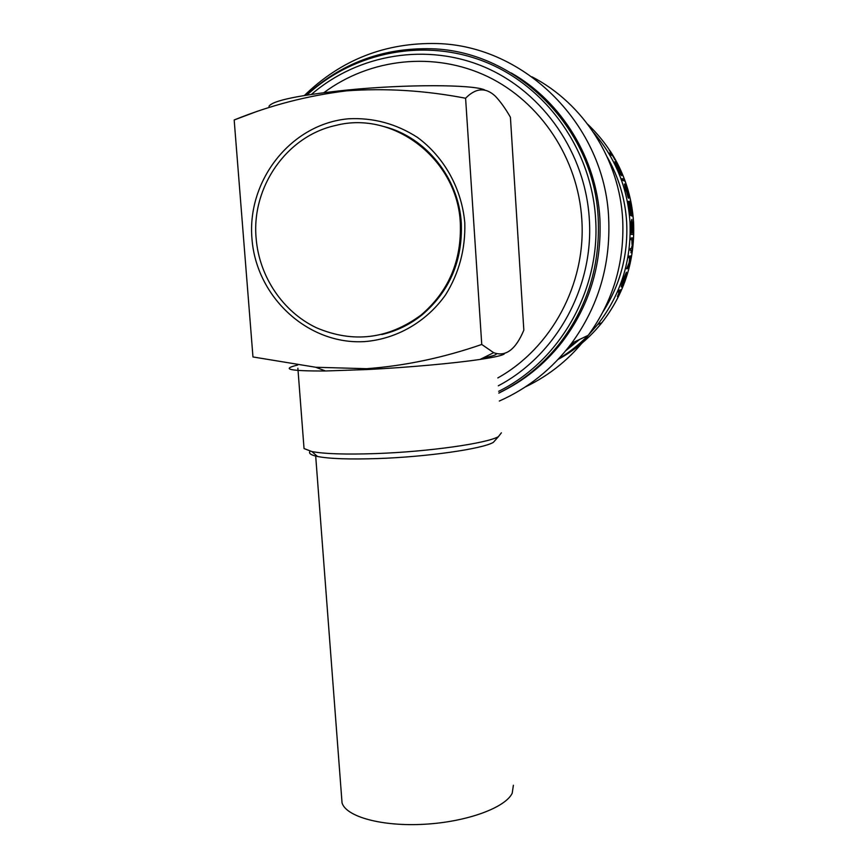 <?xml version="1.0" encoding="UTF-8"?>
<svg xmlns="http://www.w3.org/2000/svg" width="868" height="868" viewBox="0 0 868 868"><rect width="100%" height="100%" fill="white"/><g stroke="black" fill="none" stroke-linecap="round" stroke-linejoin="round"><path stroke-width="1.3" d="M513.389 785.247L512.207 793.222C505.339 807.75 466.778 821.942 424.376 824.264C381.974 826.705 346.072 816.745 342.046 802.889L341.656 797.757M384.133 126.598C425.971 137.144 458.825 178.092 461.309 223.282C462.655 260.856 449.591 291.366 422.13 314.834C410.021 324.534 396.578 331.099 381.779 334.538M256.136 238.374C259.207 276.653 282.849 311.807 316.429 327.768C353.276 343.402 388.148 339.16 421.045 315.062C448.582 291.529 461.678 260.921 460.322 223.239C457.74 159.614 393.844 110.236 335.829 125.426C286.592 135.929 251.275 187.238 256.136 238.374M303.887 446.553L304.039 448.561L311.862 451.555C324.545 453.931 345.931 454.604 376.007 453.573C428.412 451.751 487.1 443.364 498.406 436.637L501.379 432.828M310.126 451.176C308.314 453.291 310.766 455.06 317.493 456.481C329.536 458.803 349.706 459.487 378.003 458.554C427.284 456.872 482.499 448.886 493.349 442.365L496.355 438.958M268.971 106.287C272.563 100.601 298.635 95.187 347.167 90.044C405.833 84.185 472.279 84.413 484.561 89.871M257.839 111.093L234.176 119.979C269.97 105.397 307.359 95.697 346.375 90.869C385.349 87.993 425.092 90.446 465.595 98.236C475.729 87.863 485.613 87.158 495.259 96.109C500.521 101.675 505.577 108.728 510.417 117.256L523.838 330.144C515.722 349.598 505.664 357.106 493.653 352.679L481.751 344.466C443.244 357.79 404.846 365.862 366.535 368.705L315.735 367.262L252.968 356.954L234.176 119.979M297.681 365.048C280.375 369.15 289.662 371.124 325.511 370.983L367.435 369.529C407.927 367.479 454.333 363.28 480.058 359.428C494.011 357.345 502.051 355.544 504.189 354.025M323.927 92.648C370.126 58.199 434.412 51.103 487.621 76.558C540.753 102.109 578.196 158.736 581.82 219.637C586.139 284.216 551.31 348.09 497.82 377.927M511.23 72.955C562.008 101.795 596.783 158.855 599.907 218.975C601.882 265.293 589.188 306.437 561.835 342.393C544.464 364.43 523.458 381.312 498.796 393.02C522.623 381.247 542.967 364.668 559.838 343.294C542.956 364.744 522.612 381.367 498.807 393.139M304.397 95.48C341.2 59.729 385.359 42.423 436.886 43.552C525.259 45.537 605.039 125.48 608.685 218.497C610.681 265.011 598.312 306.61 571.578 343.294C552.081 369.084 527.994 388.332 499.317 401.038M532.019 76.84C583.752 103.563 619.709 160.092 622.703 219.984C624.526 262.917 613.025 301.359 588.222 335.319C571.144 357.898 550.149 375.117 525.259 386.976M626.034 190.851L624.461 184.049L625.806 190.873M628.096 197.481L625.112 186.164M611.387 153.831L609.184 149.947L611.745 153.994L609.455 153.061L610.475 154.754L612.515 155.687L615.293 159.831L609.184 149.947M620.989 174.837L616.02 163.292L621.629 175.694L619.448 168.934L615.184 161.622L620.761 174.859L614.945 161.643M621.629 175.694L620.642 173.85M620.349 173.144L616.063 163.868M622.508 180.349L622.106 178.613L622.508 180.349L624.895 181.076L624.276 179.372L622.106 178.613M629.235 208.504L630.515 215.286L631.98 216.045L630.298 215.297L628.443 201.333L629.018 208.515M629.571 208.396L629.257 201.278L629.571 208.396M631.134 222.403L631.774 219.409L631.177 226.798L631.134 222.403M464.792 222.913C465.508 249.094 459.107 273.073 445.588 294.827C426.329 322.039 396.383 339.117 364.571 341.601C308.031 345.03 256.223 297.095 251.959 238.678C246.892 180.338 291.084 123.831 348.404 118.797C373.142 117.495 396.188 123.701 417.519 137.437C444.297 157.151 461.819 188.801 464.792 222.913M631.427 234.393L632.891 234.425L631.21 234.414L631.242 232.646L631.21 234.414M619.285 290.238L618.255 292.049L619.047 290.248L620.848 289.76L619.047 290.248M619.426 292.017L617.43 296.639L619.188 292.028M623.322 279.691L621.271 286.288L623.083 279.702L626.403 272.216L623.083 279.702M621.271 286.288L625.839 274.006L621.879 284.899M621.998 284.606L625.459 274.538M632.805 224.378L633.011 225.984M632.946 229.846L633.097 231.452M630.993 239.698L631.307 237.919L630.993 239.698L632.088 239.818M631.21 239.687L632.186 239.991L632.056 244.689L631.871 239.828M631.155 252.707L632.49 248.389L631.904 248.432L632.002 245.937L631.72 248.443L630.428 248.53L630.211 250.299L631.503 250.201L630.938 252.718L631.286 250.212M630.211 250.299L630.428 248.53M631.503 248.454L632.002 245.937M629.343 256.125L629.029 257.894L629.116 256.136L630.819 255.952L629.116 256.136M629.918 258.046L629.322 262.885L626.62 268.82L629.105 262.896L629.691 258.067M573.086 342.567L567.791 348.198M517.328 382.842L515.592 383.58M609.705 153.039L610.475 154.754M610.714 154.732L612.515 155.687M612.754 155.665L614.837 159.745M621.13 174.056L616.302 163.553L621.13 174.056M619.285 168.945L617.452 165.332M622.736 180.338L624.895 181.076M628.584 198.305L627.618 191.34L624.689 184.027M628.378 196.624L625.448 185.969L628.378 196.624M627.455 191.372L626.273 187.738M632.197 216.023L631.307 208.711L629.257 201.278M629.788 208.385L628.443 201.333M631.144 208.819L631.21 214.146L629.593 203.014L630.928 208.841M632.891 234.425L632.913 226.939L631.774 219.409M631.383 226.776L631.459 232.635M632.729 226.949L632.121 232.602L631.893 221.156L632.512 226.96M633.249 225.984L633.119 222.772M633.022 224.356L633.228 225.973M633.163 229.825L633.325 228.23M632.273 244.667L632.772 237.919L631.307 237.919M629.029 257.894L629.853 257.915M626.62 268.82L627.39 268.668L629.441 263.156L630.819 255.952M621.304 286.961L624.895 279.333L626.403 272.216M622.193 285.127L625.969 274.147L622.193 285.127M624.678 279.474L625.752 275.796M618.504 292.028L619.416 291.919M617.669 296.617L620.848 289.76M465.595 98.236L481.751 344.466M483.064 357.941C492.134 356.271 496.583 354.882 496.387 353.743M311.471 94.362C358.441 53.859 427.468 42.293 485.657 67.552C543.78 92.854 585.477 153.517 589.318 219.127C593.918 287.829 555.856 355.554 498.33 385.793M306.914 95.068C354.285 51.375 425.873 37.4 486.785 62.561C547.632 87.755 591.672 150.641 595.622 218.855C600.428 290.715 559.534 361.305 498.688 391.305M306.241 95.176C340.516 63.939 380.922 48.456 427.457 48.706C514.648 48.597 594.623 126.956 598.226 218.812C600.211 265.543 587.419 307.033 559.838 343.294L561.835 342.393M558.081 359.406C575.017 350.216 589.632 337.956 601.915 322.646C624.537 293.493 635.083 260.161 633.564 222.642C630.786 183.691 615.51 150.913 587.745 124.287M593.593 132.511C615.575 158.215 627.705 188.15 629.984 222.295C631.546 260.671 620.772 294.751 597.651 324.545L588.265 335.254M603.021 311.764C620.273 284.726 628.161 254.964 626.674 222.468C625.253 199.087 618.775 177.278 607.242 157.065M558.645 358.809C569.441 352.31 579.281 344.488 588.178 335.33C579.281 344.509 569.419 352.343 558.601 358.864M539.028 365.688L540.666 364.983M565.762 350.715L579.694 339.399M541.306 364.56L537.693 366.882M516.221 383.179L517.925 382.462M565.697 350.77L574.095 342.09M422.13 314.834L421.045 315.062M304.039 448.561L297.876 368.249M317.493 456.481L311.862 451.555M325.511 370.983L315.735 367.262M610.247 151.054C624.2 172.797 631.991 196.667 633.586 222.653C635.116 260.161 624.559 293.493 601.915 322.646L597.651 324.545L588.298 335.211M571.578 343.294L588.222 335.319M480.058 359.428L493.653 352.679M493.349 442.365L498.406 436.637M315.594 454.821L342.046 802.889"/></g></svg>

